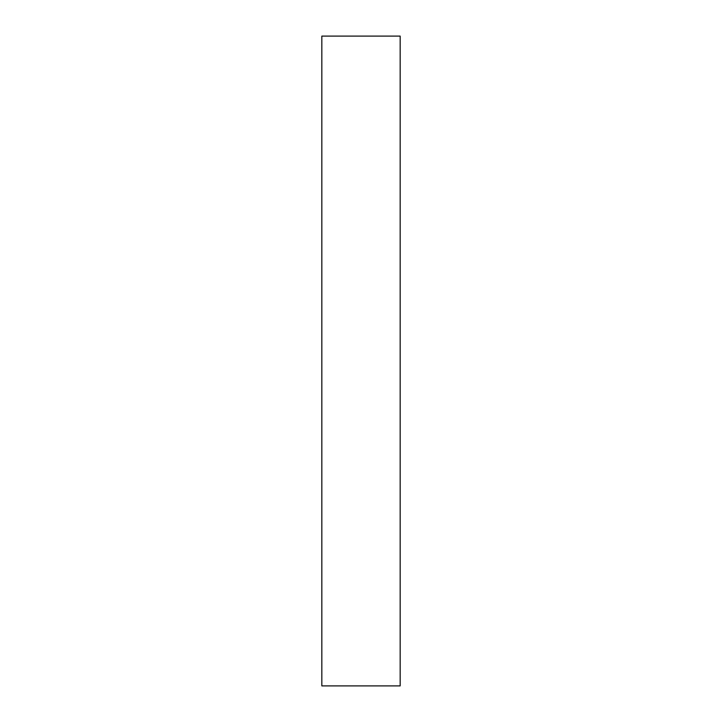 <?xml version="1.0" encoding="UTF-8"?>
<svg xmlns="http://www.w3.org/2000/svg" width="722" height="722" viewBox="0 0 722 722"><rect width="100%" height="100%" fill="white"/><g stroke="black" fill="none" stroke-linecap="round" stroke-linejoin="round"><path stroke-width="1.08" d="M400.168 685.9L400.168 36.1L321.832 36.1L321.832 685.9L400.168 685.9"/></g></svg>

